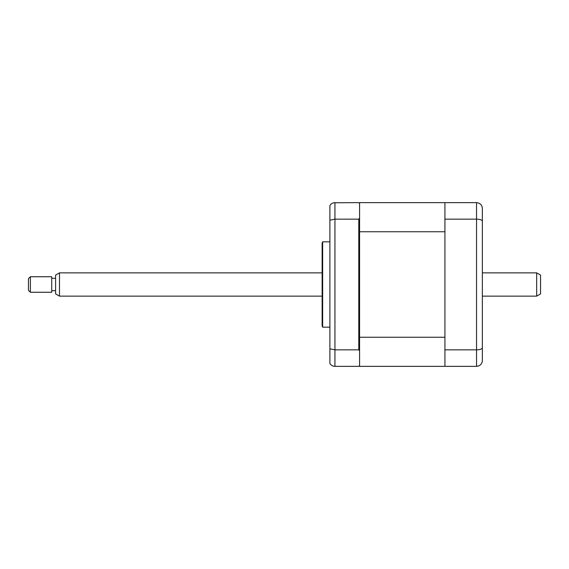 <?xml version="1.0" encoding="UTF-8"?>
<svg xmlns="http://www.w3.org/2000/svg" width="569" height="569" viewBox="0 0 569 569"><rect width="100%" height="100%" fill="white"/><g stroke="black" fill="none" stroke-linecap="round" stroke-linejoin="round"><path stroke-width="0.85" d="M329.892 241.825L322.651 241.825L322.651 327.175L329.892 327.175M322.651 327.175A3.876 3.876 0 0 1 322.132 325.233L322.132 243.767A3.876 3.876 0 0 1 322.651 241.825M358.79 349.857L358.79 219.143L334.935 219.143L334.935 349.857L358.79 349.857L359.572 350.817L359.572 365.583L358.79 366.358L334.935 366.358C332.694 366.258 331.009 365.291 329.892 363.442L329.892 348.825L334.935 349.857L334.935 366.358M444.922 349.857L476.538 349.857C480.151 349.715 482.085 349.025 482.356 347.787L482.356 360.54C482.085 363.996 480.151 365.938 476.538 366.358L444.922 366.358L444.922 202.642L359.572 202.642L359.572 203.418L358.79 202.642L333.704 202.77M359.572 203.418L359.572 218.183L358.79 219.143L359.572 218.183L359.572 350.817M329.892 220.175L334.935 219.143L334.935 202.642C332.694 202.742 331.009 203.709 329.892 205.558L329.892 348.825M482.356 212.728L482.356 259.087M482.356 309.913L482.356 356.272M444.922 202.642L476.538 202.642C480.151 203.062 482.085 205.004 482.356 208.46L482.356 347.787M444.922 219.143L476.538 219.143C480.151 219.285 482.085 219.975 482.356 221.213M476.538 202.642L476.538 366.358L478.387 366.059M482.213 361.813L482.356 360.54M444.922 366.358L359.572 366.358L359.572 365.583M359.572 231.761L444.922 231.761L444.922 337.239L359.572 337.239M536.674 272.864L540.55 275.104L540.55 293.896L536.674 296.136L536.674 272.864L482.356 272.864M59.489 296.136L55.606 293.896L55.606 275.104L59.489 272.864L59.489 296.136L322.132 296.136M30.392 281.05L30.392 292.26L51.729 292.26L51.729 276.74L30.392 276.74L30.392 281.05M30.392 292.26L28.45 290.318L28.45 278.682L30.392 276.74M482.356 296.136L536.674 296.136M55.606 290.709L51.729 290.709M55.606 278.291L51.729 278.291M59.489 272.864L322.132 272.864"/></g></svg>
